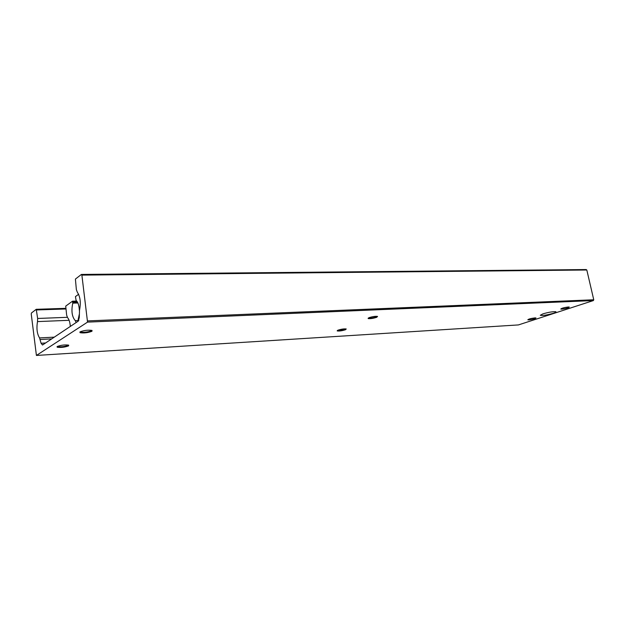 <?xml version="1.0" encoding="UTF-8"?>
<svg xmlns="http://www.w3.org/2000/svg" width="625" height="625" viewBox="0 0 625 625"><rect width="100%" height="100%" fill="white"/><g stroke="black" fill="none" stroke-linecap="round" stroke-linejoin="round"><path stroke-width="0.94" d="M553.328 313.305C555.727 312.5 556.516 311.961 555.703 311.695C552.734 311.531 548.477 312.25 542.922 313.867L540.289 315.258C542.367 315.805 546.711 315.148 553.328 313.305M568.328 306.992L569.281 307.07C568.508 307.906 566 308.594 561.75 309.141L560.773 309.062C561.539 308.227 564.055 307.539 568.328 306.992M534.953 317.898L535.961 317.961C535.281 318.727 532.906 319.367 528.844 319.891L527.82 319.82C528.484 319.062 530.867 318.422 534.953 317.898M346.039 328.922L345.383 329.25C342.328 330.234 339.648 330.656 337.344 330.5L337.32 330.5M337.953 330.18C341.391 329.102 344.148 328.703 346.234 328.984L345.469 329.742C342.047 330.82 339.297 331.219 337.219 330.93L337.953 330.18M377.367 316.375L376.555 316.789C373.383 317.836 370.617 318.273 368.273 318.102L368.219 318.086M369.008 317.688C372.594 316.539 375.438 316.125 377.547 316.445L376.656 317.312C373.078 318.445 370.242 318.859 368.141 318.547L369.008 317.688M57.188 346.523C61.031 345.102 64.852 344.648 68.648 345.141L68.617 345.859C64.781 347.266 60.969 347.719 57.18 347.227L57.188 346.523M80.086 331.859C84.109 330.328 88.086 329.852 92.016 330.43L91.961 331.273C87.945 332.789 83.977 333.266 80.055 332.695L80.086 331.859L80.484 332.188L79.891 332M36.414 355.445L87.539 322.117L81.883 275.117L81.406 274.438L75.406 279.07L76.359 289.602L77.32 292.227C80.305 296.711 81.031 302.727 79.5 310.266L79.305 317.422L78.297 321.102L42.508 345.023L41.078 343.242L39.539 337.914C37.031 333.859 36.359 328.422 37.508 321.594L37.641 318.469L36.242 309.305L31.43 313.016L31.25 314.086L36.414 355.445L518.43 324.922L593.383 300.57L87.539 322.117M65.797 308.344L36.242 309.305M65.875 308.977L36.633 309.945M593.383 300.57L593.75 299.773L586.812 269.992L586.164 269.555L81.406 274.438M586.812 269.992L81.883 275.117M593.75 299.773L87.781 320.898M91.883 330.625C88.477 332 84.68 332.523 80.484 332.188M68.539 345.242C65.273 346.523 61.609 347.023 57.555 346.734L57.078 346.594M76.219 322.492L75.258 320.641C71.969 316.781 71.141 310.953 72.773 303.141L72.492 301.211L65.719 306.117L66.648 315.164L67.547 317.633C69.047 319.25 69.977 322.188 70.328 326.438M79.242 314.5L78.156 319.602L78.438 320.594L78.859 320.336M78.633 294.266L75.445 296.594L76.102 300.5C78.008 302.047 79.102 305.43 79.398 310.641M67.297 317.32L37.641 318.469M69.117 320.305L37.508 321.594M54.297 337.148L39.539 337.914M51.68 338.898L40.219 339.508M45.547 343L41.078 343.242M72.539 301.195L76.75 301.078L72.586 301.203M77.07 301.469L72.742 301.594M77.5 302.148L72.828 302.281M77.906 302.984L72.773 303.141M78.328 320.516L75.258 320.641M80.055 332.695L79.977 332.039M57.18 347.227L57.109 346.609"/></g></svg>
